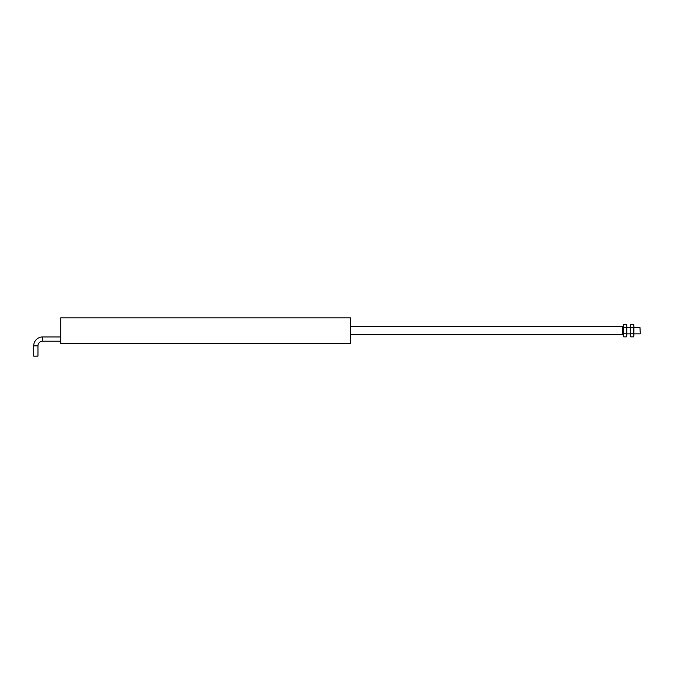 <?xml version="1.0" encoding="UTF-8"?>
<svg xmlns="http://www.w3.org/2000/svg" width="674" height="674" viewBox="0 0 674 674"><rect width="100%" height="100%" fill="white"/><g stroke="black" fill="none" stroke-linecap="round" stroke-linejoin="round"><path stroke-width="1.01" d="M350.505 330.664L350.505 317.884L60.719 317.884L60.719 343.454L350.505 343.454L350.505 330.664M640.3 333.512L639.963 327.48L633.914 327.48M640.3 333.453L639.963 327.48M350.505 334.658L622.574 334.658L622.574 326.679L350.505 326.679M33.7 345.888A8.947 8.947 0 0 1 42.647 336.941L42.647 341.204A4.684 4.684 0 0 0 37.963 345.888L37.963 356.116L33.7 356.116L33.7 345.888L37.963 345.888M623.736 333.765L623.256 335.315L623.736 336.865L623.256 336.04L623.256 325.298L623.736 324.464L626.399 324.464L626.879 326.014L626.399 324.464L626.879 325.298L626.399 333.765L623.736 333.765L623.256 330.664L623.736 324.464M623.736 336.865L626.399 336.865L626.879 335.315L626.399 333.765M626.879 335.315L626.399 336.865L626.879 336.04L626.879 326.014M623.736 327.564L626.399 327.564M630.763 333.765L630.283 335.315L630.763 336.865L630.283 336.04L630.283 325.298L630.763 324.464L633.434 324.464L633.914 326.014L633.434 324.464L633.914 325.298L633.434 333.765L630.763 333.765L630.283 330.664L630.763 324.464M630.763 336.865L633.434 336.865L633.914 335.315L633.434 333.765M633.914 335.315L633.434 336.865L633.914 336.04L633.914 326.014M630.763 327.564L633.434 327.564M630.283 327.48L626.879 327.48M623.256 327.48L622.574 327.48M639.963 333.857L633.914 333.857M630.283 333.857L626.879 333.857M623.256 333.857L622.574 333.857M42.647 336.941L60.719 336.941M42.647 341.204L60.719 341.204"/></g></svg>
